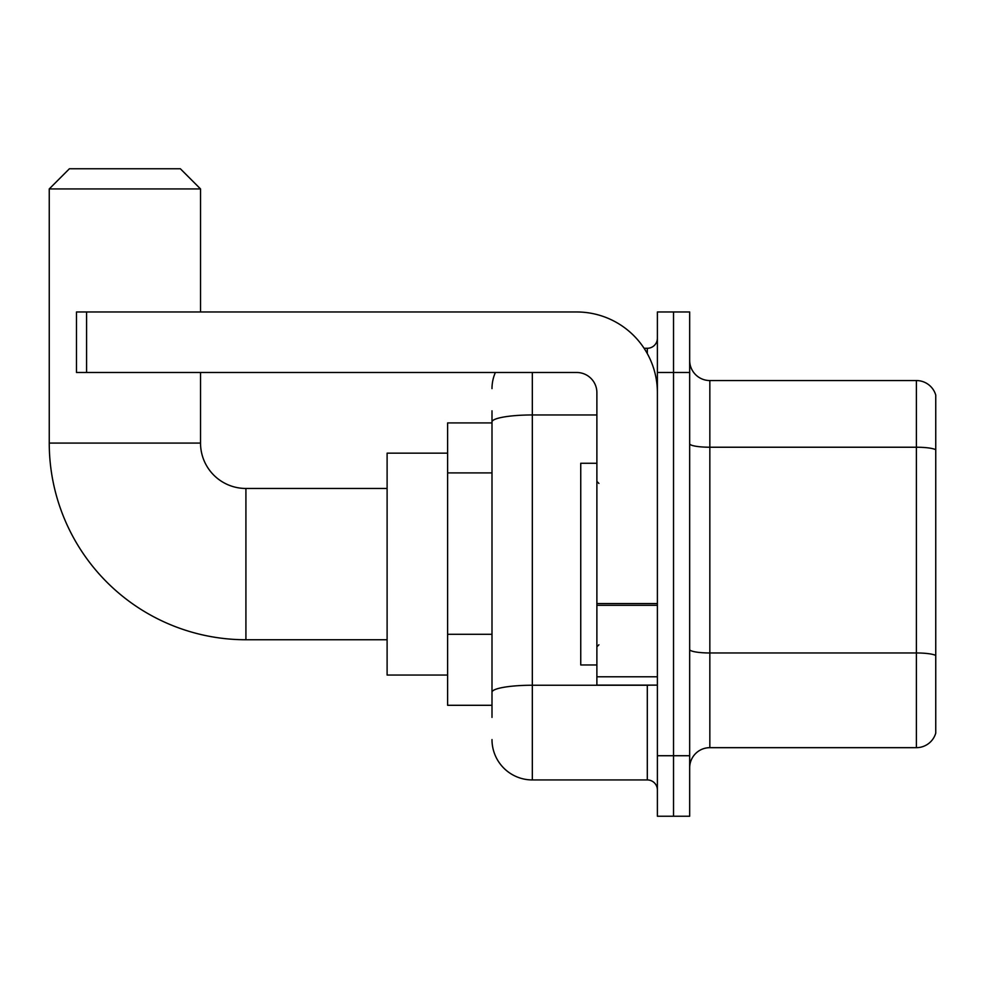 <?xml version="1.0" encoding="UTF-8"?>
<svg xmlns="http://www.w3.org/2000/svg" width="985" height="985" viewBox="0 0 985 985"><rect width="100%" height="100%" fill="white"/><g stroke="black" fill="none" stroke-linecap="round" stroke-linejoin="round"><path stroke-width="1.48" d="M491.995 460.808L491.995 410.807L491.995 422.91L447.621 422.91L447.621 705.297L491.995 705.297M491.995 717.4L491.995 410.807M532.331 372.49L532.331 779.935L647.305 779.935A10.084 10.084 0 0 1 657.389 790.019A10.084 10.084 0 0 0 647.305 779.935L647.305 685.129M657.389 755.729L657.389 816.245L673.531 816.245L673.531 755.729L673.531 816.245L689.672 816.245L689.672 755.729L673.531 755.729L673.531 372.49L673.531 755.729L657.389 755.729L657.389 372.49L673.531 372.49L673.531 311.974L673.531 372.49L689.672 372.49L689.672 755.729M689.672 372.49L689.672 311.974L657.389 311.974L657.389 372.49M644.091 348.284L647.305 348.284A10.084 10.084 0 0 0 657.389 338.2M491.995 699.251L491.995 646.382M491.995 388.619A40.336 40.336 0 0 1 495.369 372.49M532.331 779.935A40.336 40.336 0 0 1 491.995 739.587M689.672 767.832A20.168 20.168 0 0 1 709.84 747.664L916.382 747.664L916.382 380.555L709.84 380.555A20.168 20.168 0 0 1 689.672 360.387A20.168 20.168 0 0 0 709.84 380.555L709.84 747.664M935.75 395.071A20.168 20.168 0 0 0 916.382 380.555A20.168 20.168 0 0 1 935.75 395.071L935.75 733.136A20.168 20.168 0 0 1 916.382 747.664M387.105 639.745L245.918 639.745A196.668 196.668 0 0 1 49.25 443.078L49.25 188.935L69.418 168.755L180.353 168.755L200.534 188.935L49.25 188.935M245.918 639.745L245.918 488.462A45.384 45.384 0 0 1 200.534 443.078L200.534 372.49M200.534 311.974L200.534 188.935M447.621 453.162L387.105 453.162L387.105 675.045L447.621 675.045M657.389 685.129L596.885 685.129L596.885 603.559L657.389 603.559L657.389 392.658A80.684 80.684 0 0 0 576.717 311.974L86.569 311.974L86.569 372.49L576.717 372.49A20.168 20.168 0 0 1 596.885 392.658L596.885 603.559M86.569 372.49L76.485 372.49L76.485 311.974L86.569 311.974M596.885 463.258L580.744 463.258L580.744 664.961L596.885 664.961M491.995 472.911L447.621 472.911M491.995 634.278L447.621 634.278M650.814 685.129A10.084 1.748 0 0 1 647.305 685.24L532.331 685.24A40.336 7.006 180 0 0 491.995 692.246M491.995 421.962A40.336 7.006 180 0 1 532.331 414.956L596.885 414.956M647.305 353.59L647.305 348.284M935.75 449.751A20.168 3.497 180 0 0 916.382 447.227L709.84 447.227A20.168 3.497 -0 0 1 689.672 443.718M935.75 655.493A20.168 3.497 180 0 0 916.382 652.969L709.84 652.969A20.168 3.497 0 0 1 689.672 649.46M49.25 443.078L200.534 443.078M657.389 605.319L596.885 605.319M596.885 676.793L657.389 676.793M387.105 488.462L245.918 488.462M598.905 483.426L596.885 481.406M598.905 644.793L596.885 646.8"/></g></svg>
